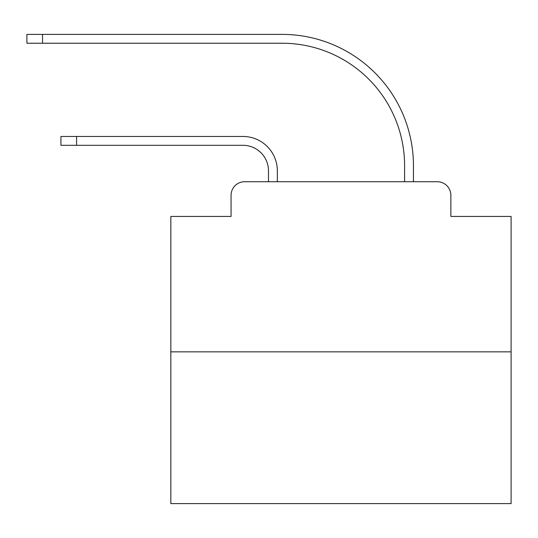<?xml version="1.0" encoding="UTF-8"?>
<svg xmlns="http://www.w3.org/2000/svg" width="538" height="538" viewBox="0 0 538 538"><rect width="100%" height="100%" fill="white"/><g stroke="black" fill="none" stroke-linecap="round" stroke-linejoin="round"><path stroke-width="0.81" d="M231.058 195.334L231.058 216.431L231.058 195.334A13.611 13.611 0 0 1 244.669 181.723L268.489 181.723L268.489 170.835A25.521 25.521 0 0 0 242.968 145.314A25.521 25.521 0 0 1 268.489 170.835A25.521 25.521 0 0 0 242.968 145.314A25.521 25.521 0 0 1 268.489 170.835A25.521 25.521 0 0 0 242.968 145.314A25.521 25.521 0 0 1 268.489 170.835A25.521 25.521 0 0 0 242.968 145.314A25.521 25.521 0 0 1 268.489 170.835A25.521 25.521 0 0 0 242.968 145.314A25.521 25.521 0 0 1 268.489 170.835A25.521 25.521 0 0 0 242.968 145.314A25.521 25.521 0 0 1 268.489 170.835A25.521 25.521 0 0 0 242.968 145.314A25.521 25.521 0 0 1 268.489 170.835A25.521 25.521 0 0 0 242.968 145.314A25.521 25.521 0 0 1 268.489 170.835A25.521 25.521 0 0 0 242.968 145.314A25.521 25.521 0 0 1 268.489 170.835A25.521 25.521 0 0 0 242.968 145.314A25.521 25.521 0 0 1 268.489 170.835A25.521 25.521 0 0 0 242.968 145.314A25.521 25.521 0 0 1 268.489 170.835A25.521 25.521 0 0 0 242.968 145.314A25.521 25.521 0 0 1 268.489 170.835A25.521 25.521 0 0 0 242.968 145.314A25.521 25.521 0 0 1 268.489 170.835A25.521 25.521 0 0 0 242.968 145.314A25.521 25.521 0 0 1 268.489 170.835A25.521 25.521 0 0 0 242.968 145.314A25.521 25.521 0 0 1 268.489 170.835M511.1 351.852L170.835 351.852L170.835 503.615L511.1 503.615L511.1 216.431L450.871 216.431L450.871 195.334A13.611 13.611 0 0 0 437.26 181.723L244.669 181.723M170.835 351.852L170.835 216.431L231.058 216.431M277.339 181.723L277.339 170.835L277.339 181.723L277.339 170.835L277.339 181.723L277.339 170.835L277.339 181.723L277.339 170.835L277.339 181.723L277.339 170.835L277.339 181.723L277.339 170.835L277.339 181.723L277.339 170.835L277.339 181.723L277.339 170.835L277.339 181.723L277.339 170.835L277.339 181.723L277.339 170.835L277.339 181.723L277.339 170.835L277.339 181.723L277.339 170.835L277.339 181.723L277.339 170.835L277.339 181.723L277.339 170.835L277.339 181.723L277.339 170.835L277.339 181.723L404.596 181.723L404.596 165.731A122.496 122.496 0 0 0 282.1 43.235A122.496 122.496 0 0 1 404.596 165.731A122.496 122.496 0 0 0 282.1 43.235A122.496 122.496 0 0 1 404.596 165.731A122.496 122.496 0 0 0 282.1 43.235A122.496 122.496 0 0 1 404.596 165.731A122.496 122.496 0 0 0 282.1 43.235A122.496 122.496 0 0 1 404.596 165.731A122.496 122.496 0 0 0 282.1 43.235A122.496 122.496 0 0 1 404.596 165.731A122.496 122.496 0 0 0 282.1 43.235A122.496 122.496 0 0 1 404.596 165.731A122.496 122.496 0 0 0 282.1 43.235A122.496 122.496 0 0 1 404.596 165.731A122.496 122.496 0 0 0 282.1 43.235A122.496 122.496 0 0 1 404.596 165.731A122.496 122.496 0 0 0 282.1 43.235A122.496 122.496 0 0 1 404.596 165.731A122.496 122.496 0 0 0 282.1 43.235A122.496 122.496 0 0 1 404.596 165.731A122.496 122.496 0 0 0 282.1 43.235A122.496 122.496 0 0 1 404.596 165.731A122.496 122.496 0 0 0 282.1 43.235A122.496 122.496 0 0 1 404.596 165.731A122.496 122.496 0 0 0 282.1 43.235A122.496 122.496 0 0 1 404.596 165.731A122.496 122.496 0 0 0 282.1 43.235A122.496 122.496 0 0 1 404.596 165.731A122.496 122.496 0 0 0 282.1 43.235A122.496 122.496 0 0 1 404.596 165.731M413.446 181.723L413.446 165.731L413.446 181.723L413.446 165.731L413.446 181.723L413.446 165.731L413.446 181.723L413.446 165.731L413.446 181.723L413.446 165.731L413.446 181.723L413.446 165.731L413.446 181.723L413.446 165.731L413.446 181.723L413.446 165.731L413.446 181.723L413.446 165.731L413.446 181.723L413.446 165.731L413.446 181.723L413.446 165.731L413.446 181.723L413.446 165.731L413.446 181.723L413.446 165.731L413.446 181.723L413.446 165.731L413.446 181.723L413.446 165.731L413.446 181.723L437.26 181.723M450.871 216.431L450.871 195.334M60.928 136.464L76.578 136.464L76.578 145.314L60.928 145.314L60.928 136.464M76.578 145.314L242.968 145.314M277.339 170.835A34.365 34.365 0 0 0 242.968 136.464L76.578 136.464M26.9 34.385L42.549 34.385L42.549 43.235L26.9 43.235L26.9 34.385M413.446 165.731A131.346 131.346 0 0 0 282.1 34.385L42.549 34.385M42.549 43.235L282.1 43.235"/></g></svg>
